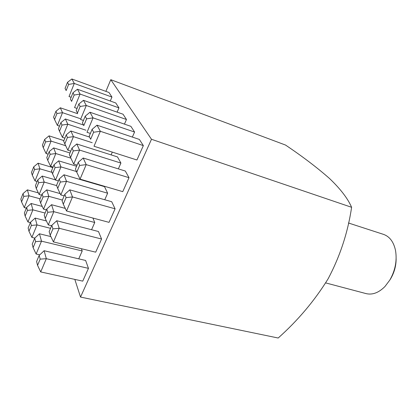 <?xml version="1.0" encoding="UTF-8"?>
<svg xmlns="http://www.w3.org/2000/svg" width="417" height="417" viewBox="0 0 417 417"><rect width="100%" height="100%" fill="white"/><g stroke="black" fill="none" stroke-linecap="round" stroke-linejoin="round"><path stroke-width="0.63" d="M325.693 282.908L366.116 293.615C372.464 295.116 378.751 292.744 384.964 286.505L389.812 280.078C395.259 270.497 397.166 260.667 395.545 250.586C393.705 241.969 389.707 236.575 383.557 234.39L348.466 222.996M396.129 258.722C396.129 265.827 394.31 272.489 390.677 278.702L389.926 279.89M79.626 165.445L78.26 162.317L75.425 169.067L76.764 172.242L79.626 165.445L86.204 164.626L80.059 179.128L122.765 191.648L129.009 177.684L125.329 171.038L83.186 158.007L86.204 164.626L129.009 177.684M52.928 228.85L51.823 225.284L49.154 231.633L50.233 235.245L52.928 228.85L59.209 228.281L53.428 241.923L95.696 252.176L101.581 239.019L98.475 231.513L56.759 220.734L59.209 228.281L101.581 239.019M132.356 137.078L134.576 132.038L130.891 126.341L89.973 112.246L93.038 117.87L134.576 132.038M104.766 199.753L107.643 193.207L104.511 186.644L63.989 174.78L66.506 181.332L107.643 193.207M78.745 258.848L82.212 250.977L81.398 248.709M111.11 154.884L112.309 152.111M117.12 112.137L118.944 107.873L115.77 102.973L77.447 89.248L80.069 94.065L118.944 107.873M74.825 279.4L80.528 297.076L151.491 139.278L110.781 79.689L105.887 91.37M110.286 101.008L111.949 97.067L108.999 92.501L71.849 78.98L74.289 83.457L111.949 97.067M98.136 184.778L98.271 184.465M124.454 124.125L126.46 119.497L123.046 114.216L83.468 100.309L86.298 105.506L126.46 119.497M91.568 229.725L94.748 222.501L92.908 218.049M118.355 168.88L120.914 163.068L117.511 156.922L76.791 143.974L79.574 150.078L120.914 163.068M40.173 259.134L39.188 255.376L36.602 261.542L37.556 265.342L40.173 259.134L46.318 258.686L40.704 271.926L82.743 281.136L88.461 268.355L85.621 260.458L44.124 250.721L46.318 258.686L88.461 268.355M66.074 197.632L64.844 194.275L62.091 200.822L63.295 204.226L66.074 197.632L72.501 196.944L66.538 211.002L109.03 222.36L115.092 208.808L111.709 201.719L69.775 189.844L72.501 196.944L115.092 208.808M93.611 132.246L92.1 129.353L89.175 136.317L90.656 139.257L93.611 132.246L100.346 131.287L94.002 146.247L136.922 159.998L143.354 145.606L139.361 139.434L97.02 125.178L100.346 131.287L143.354 145.606M80.528 297.076L278.191 338.02C297.999 320.365 314.663 300.589 328.179 278.697C340.079 256.2 347.887 232.399 351.604 207.296C347.846 198.575 340.491 188.979 329.539 178.512C317.108 167.571 302.434 156.417 285.525 145.053L110.781 79.689M151.491 139.278L351.604 207.296M38.343 192.873L27.392 189.865L29.028 195.802L40.1 198.805M23.779 196.386L23.044 193.582L20.85 199.076L21.564 201.911L23.779 196.386L29.028 195.802L24.28 207.588L26.354 208.135M21.564 201.911L24.28 207.588M27.392 189.865L23.044 193.582M52.865 167.582L38.083 163.209L39.902 168.817L52.005 172.351M34.548 169.484L33.73 166.836L31.478 172.476L32.281 175.156L34.548 169.484L39.902 168.817L35.028 180.91L37.118 181.499M63.905 140.581L49.044 135.864L51.062 141.113L65.698 145.71M45.604 141.879L44.697 139.398L42.383 145.184L43.274 147.701L45.604 141.879L51.062 141.113L46.058 153.529L48.158 154.165M77.651 113.7L60.298 107.794L62.519 112.673L80.1 118.6M56.957 113.539L55.951 111.235L53.574 117.172L54.564 119.517L56.957 113.539L62.519 112.673L57.384 125.418L59.495 126.106M68.612 84.432L67.502 82.316L65.068 88.414L66.152 90.572L68.612 84.432L74.289 83.457L69.014 96.551L71.135 97.297M66.152 90.572L65.068 88.414M42.247 206.431L31.134 203.48L32.886 209.845L45.099 213.04M27.439 210.403L26.657 207.395L24.374 213.045L25.14 216.084L27.439 210.403L32.886 209.845L27.949 221.969L30.384 222.579M55.404 179.836L42.253 176.057L44.207 182.073L56.707 185.617M38.651 182.724L37.77 179.883L35.424 185.685L36.284 188.562L38.651 182.724L44.207 182.073L39.135 194.52L41.58 195.192M69.978 152.956L53.668 147.899L55.831 153.539L70.864 158.147M50.165 154.295L49.185 151.632L46.777 157.59L47.736 160.29L50.165 154.295L55.831 153.539L50.624 166.331L53.079 167.055M83.369 124.97L65.396 118.975L67.783 124.214L85.938 130.208M61.997 125.079L60.913 122.598L58.437 128.723L59.501 131.24L61.997 125.079L67.783 124.214L62.425 137.36L64.896 138.152M74.158 95.04L72.97 92.762L70.426 99.058L71.594 101.378L74.158 95.04L80.069 94.065L74.56 107.581L77.046 108.436M71.594 101.378L70.426 99.058M46.412 220.968L35.153 218.081L37.035 224.925L50.546 228.328M31.374 225.451L30.53 222.219L28.153 228.036L28.976 231.299L31.374 225.451L37.035 224.925L31.89 237.398L34.773 238.097M60.173 193.597L46.73 189.855L48.831 196.324L62.42 200.051M43.055 196.954L42.107 193.9L39.667 199.873L40.59 202.964L43.055 196.954L48.831 196.324L43.545 209.146L46.402 209.902M76.603 166.258L58.635 160.837L60.965 166.909L76.462 171.523M55.065 167.65L54.012 164.778L51.499 170.923L52.532 173.832L55.065 167.65L60.965 166.909L55.529 180.097L58.401 180.921M89.525 137.078L70.874 131.001L73.449 136.651L92.22 142.703M67.424 137.501L66.256 134.832L63.671 141.149L64.812 143.865L67.424 137.501L73.449 136.651L67.851 150.219L70.744 151.116M80.137 106.476L78.855 104.021L76.196 110.521L77.453 113.023L80.137 106.476L86.298 105.506L80.538 119.47L83.442 120.45M77.453 113.023L76.196 110.521M50.879 236.59L39.469 233.786L41.497 241.162L82.212 250.977M35.607 241.651L34.694 238.17L32.218 244.153L33.105 247.672L35.607 241.651L41.497 241.162L36.128 254.005L39.756 254.844M65.292 208.396L51.557 204.705L53.819 211.68L94.748 222.501M47.799 212.284L46.777 208.985L44.228 215.146L45.224 218.482L47.799 212.284L53.819 211.68L48.294 224.899L51.63 225.748M60.356 182.052L59.214 178.95L56.592 185.289L57.702 188.432L60.356 182.052L66.506 181.332L60.819 194.942L64.171 195.875M73.283 150.918L72.021 148.03L69.316 154.556L70.551 157.49L73.283 150.918L79.574 150.078L73.71 164.1L77.082 165.116M86.6 118.84L85.209 116.176L82.425 122.9L83.791 125.611L86.6 118.84L93.038 117.87L86.997 132.319L90.385 133.435M83.791 125.611L82.425 122.9M90.656 139.257L89.175 136.317M32.281 175.156L35.028 180.91M38.083 163.209L33.73 166.836M43.274 147.701L46.058 153.529M49.044 135.864L44.697 139.398M54.564 119.517L57.384 125.418M60.298 107.794L55.951 111.235M71.849 78.98L67.502 82.316M25.14 216.084L27.949 221.969M31.134 203.48L26.657 207.395M36.284 188.562L39.135 194.52M42.253 176.057L37.77 179.883M47.736 160.29L50.624 166.331M53.668 147.899L49.185 151.632M59.501 131.24L62.425 137.36M65.396 118.975L60.913 122.598M77.447 89.248L72.97 92.762M28.976 231.299L31.89 237.398M35.153 218.081L30.53 222.219M40.59 202.964L43.545 209.146M46.73 189.855L42.107 193.9M52.532 173.832L55.529 180.097M58.635 160.837L54.012 164.778M64.812 143.865L67.851 150.219M70.874 131.001L66.256 134.832M83.468 100.309L78.855 104.021M33.105 247.672L36.128 254.005M39.469 233.786L34.694 238.17M45.224 218.482L48.294 224.899M51.557 204.705L46.777 208.985M57.702 188.432L60.819 194.942M63.989 174.78L59.214 178.95M70.551 157.49L73.71 164.1M76.791 143.974L72.021 148.03M89.973 112.246L85.209 116.176M37.556 265.342L40.704 271.926M44.124 250.721L39.188 255.376M50.233 235.245L53.428 241.923M56.759 220.734L51.823 225.284M63.295 204.226L66.538 211.002M69.775 189.844L64.844 194.275M76.764 172.242L80.059 179.128M83.186 158.007L78.26 162.317M97.02 125.178L92.1 129.353"/></g></svg>
